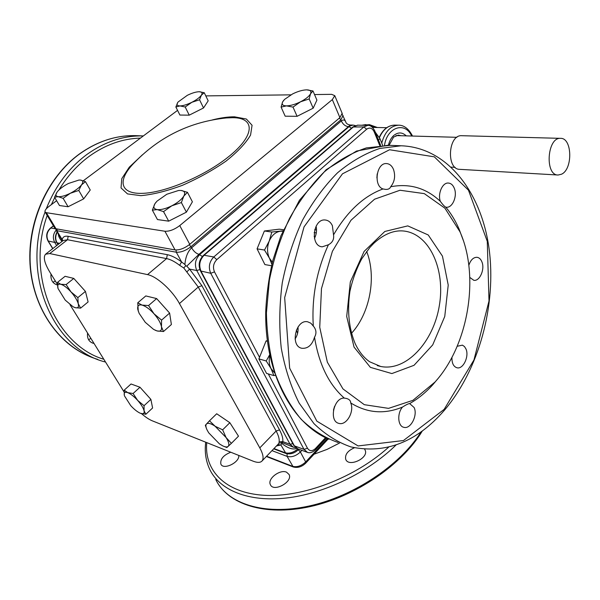 <?xml version="1.0" encoding="UTF-8"?>
<svg xmlns="http://www.w3.org/2000/svg" width="600" height="600" viewBox="0 0 600 600"><rect width="100%" height="100%" fill="white"/><g stroke="black" fill="none" stroke-linecap="round" stroke-linejoin="round"><path stroke-width="0.9" d="M178.695 190.462L181.08 190.462L178.62 190.47L166.785 194.265L157.012 201.15L154.92 203.73L156.038 202.215M187.455 192.315L183.78 196.132C185.558 192.855 184.657 190.958 181.08 190.462L187.455 192.315L192.39 201.81L186.405 212.153L168.69 221.16L157.462 219.555L152.347 210.127L154.92 203.73C152.977 207.03 153.75 208.987 157.23 209.603L152.347 210.127M181.373 202.567L171.795 205.815C177.593 202.77 181.59 199.545 183.78 196.132L181.373 202.567L186.405 212.153M163.56 211.612L157.23 209.603C161.07 209.962 165.922 208.695 171.795 205.815L163.56 211.612L168.69 221.16M183.255 213.757L171.99 219.48M198.998 91.733L198.998 91.733C195.81 91.875 191.91 93.075 187.297 95.332L178.08 102.007M204.255 92.722L201.39 95.145C202.74 92.948 201.998 91.808 199.17 91.725L204.255 92.722L208.185 100.83L203.542 107.955L189.24 115.155L179.91 115.05L175.86 106.988L177.81 102.368C176.333 104.64 177.045 105.817 179.955 105.922L175.86 106.988M199.545 99.773L191.835 102.3C196.507 99.892 199.688 97.507 201.39 95.145L199.545 99.773L203.542 107.955M185.183 106.995L179.955 105.922C183.135 105.825 187.095 104.618 191.835 102.3L185.183 106.995L189.24 115.155M205.725 104.602L204.548 106.417M201.96 108.75L190.642 114.45M187.688 115.14L184.267 115.102M144.075 410.835L145.868 414.255L140.483 413.31C143.333 414.345 144.525 413.52 144.075 410.835C143.347 407.925 141.218 404.452 137.678 400.425L144.06 405.69L144.075 410.835M124.47 395.873L130.695 405.592C133.89 409.095 136.92 411.562 139.785 413.002L140.43 413.287M127.718 392.64L133.102 393.495L137.678 400.425C134.04 396.465 130.718 393.87 127.718 392.64C124.913 391.695 123.78 392.595 124.32 395.332L124.208 390.158L127.718 392.64M124.208 390.158L131.04 383.985L139.98 387.232L133.102 393.495M139.98 387.232L150.885 399.375L144.06 405.69M150.885 399.375L152.602 407.985L145.868 414.255M151.282 401.355L151.688 403.373M135.3 385.53L138.352 386.64M141.142 388.522L149.602 397.95M78.248 303.72L80.625 308.123L75.255 307.695C78.015 308.362 79.012 307.043 78.248 303.72C77.205 300.18 74.782 296.235 70.988 291.907L77.85 297.608L78.248 303.72M58.005 288.487L57.495 282.36L60.78 284.265L66.142 284.565L70.988 291.907C67.11 287.692 63.713 285.142 60.78 284.265C58.065 283.71 57.142 285.12 58.005 288.487L65.213 300.105L73.035 306.735L75.255 307.695L73.95 307.2M57.495 282.36L65.085 276.3L73.785 278.415L66.142 284.565M73.785 278.415L85.44 291.405L77.85 297.608M85.44 291.405L88.102 301.942L80.625 308.123M85.942 293.385L86.895 297.18M75.525 280.35L84.052 289.86M382.657 145.328L379.987 138.72L375.278 132.165M345.907 122.28L345.638 121.635C344.618 119.692 343.17 119.468 341.303 120.968L340.837 119.85L343.08 115.523M141.495 413.647C145.515 417.127 149.13 419.528 152.347 420.847L253.02 461.13C257.385 462.84 260.4 462.78 262.065 460.957C263.933 458.498 263.175 454.132 259.793 447.87L179.453 303.548C172.297 290.34 156.735 276.293 147.525 274.612L49.748 253.545L45.532 254.228C43.057 257.235 44.49 263.197 49.823 272.108L57.457 284.423M45.9 253.942L63.188 240.54L67.515 239.745L166.575 258.6C170.407 259.365 174.757 261.6 179.632 265.305L183.773 267.99L198.255 287.04L276.135 431.025C278.498 435.457 279.502 439.043 279.142 441.772L278.94 443.183L277.815 444.555L280.897 444.982L281.782 443.415C287.888 448.298 292.853 449.947 296.678 448.365M69.99 304.657L124.065 391.928M292.89 447.03L282.225 442.627L282.78 441.615C283.185 438.638 282.105 434.722 279.532 429.877L201.907 285.69L189.562 269.1L186.765 266.168L198.945 254.34L350.31 125.032M351.397 333.405C369.983 313.26 376.733 276.885 366.653 251.445M62.61 240.998L60.953 238.343M58.29 233.925C58.41 236.303 59.648 238.815 62.025 241.447M342.293 114.435L345.638 121.635C346.02 123.427 347.565 124.56 350.295 125.025L352.972 125.078L348.157 126.6C345.27 126.21 342.99 124.335 341.303 120.968L191.602 247.822C187.755 251.565 185.512 257.123 184.89 264.495L181.583 261.952L176.295 252.21C180.84 252.532 185.738 250.68 190.988 246.66L340.837 119.85L339.375 118.065M179.632 265.305L181.583 261.952C176.257 257.918 171.495 255.495 167.31 254.678L68.168 236.317C65.017 235.778 63.045 236.73 62.265 239.175L62.528 240.847M183.773 267.99L185.722 265.748L186.765 266.168M184.89 264.495L185.722 265.748M55.485 228.63L62.91 240.757M282.225 442.627L278.94 443.183M281.43 442.522L281.782 443.415M279.142 441.772L282.78 441.615L290.04 444.27L293.498 447.255L295.493 447.548M351.442 128.197L349.065 126.623L199.8 254.498C195.292 259.185 194.288 264.532 196.792 270.525L189.562 269.1L186.938 271.853M94.005 343.41L93 343.215C88.8 341.647 86.985 338.25 87.57 333.022M88.605 339.75L90.877 338.362M57.48 285.053C52.597 283.47 50.445 279.795 51.015 274.028M52.972 282.27L55.305 280.95M364.695 449.325L365.197 450.255C368.888 458.175 348.457 467.632 345.712 459.278C344.827 454.575 347.715 450.75 354.375 447.787M286.545 472.178L289.11 474.54C292.987 482.033 273.33 492.577 270.353 484.582C267.248 478.808 279.99 469.095 286.545 472.178M238.778 455.43C239.805 462.457 223.237 470.438 220.86 464.062C220.103 459.105 223.41 455.16 230.775 452.228M445.77 207.15C444.683 206.7 442.868 204.772 440.34 201.36C437.505 193.657 442.507 182.363 448.395 183.053C451.035 183.292 453.022 185.085 454.357 188.415C457.545 196.087 452.52 208.028 446.377 207.233L445.77 207.15C451.013 213.428 455.43 220.688 459.022 228.93L463.192 240.142M390.675 186.75C389.985 188.632 388.298 189.525 385.605 189.413L382.995 188.955C373.192 185.94 376.478 162.495 386.558 163.575C389.61 163.822 391.928 165.773 393.502 169.425C395.618 175.98 394.673 181.755 390.675 186.75C409.65 183.157 426.202 188.032 440.34 201.36M333.532 234.862C334.207 239.272 332.498 242.572 328.41 244.77L322.252 246.825C309.825 246.188 313.028 218.243 325.343 220.013C328.425 220.38 330.772 222.278 332.385 225.69L333.532 234.862C347.325 211.305 363.81 196.005 382.995 188.955M313.305 326.077L313.868 326.737C316.388 330.142 316.605 333.63 314.52 337.2C312.165 344.962 308.017 348.668 302.085 348.308C289.718 346.553 295.605 318.945 307.71 321.81L310.875 323.22L313.305 326.077C311.572 297.683 316.605 270.577 328.41 244.77M344.295 398.085L346.305 398.423C349.005 399.143 350.46 400.478 350.678 402.412L350.692 402.923C354.683 411.39 346.47 425.835 338.955 423.39C328.642 421.47 333.743 397.38 344.295 398.085C328.86 384.525 318.938 364.23 314.52 337.2M402.48 407.07C406.072 404.783 408.457 403.62 409.635 403.582L414.082 407.475C418.005 415.17 410.67 429.51 403.845 427.32C397.808 426.263 396.915 413.467 402.48 407.07C384.45 414.525 367.192 413.138 350.692 402.923M437.572 379.065L433.132 384.353C425.925 392.423 418.095 398.827 409.635 403.582M435.045 382.005L412.897 400.35L388.545 408.368L364.298 404.685L342.96 388.905L327.337 362.16L319.74 327.293L321.465 288.638L332.392 251.325L350.97 220.26L374.558 199.215L400.013 190.245L424.312 193.627L444.908 208.185L459.952 231.743C479.933 276.27 468.51 345.165 435.045 382.005M376.897 177.87L377.197 173.895M314.452 238.395C316.462 234.517 317.002 230.445 316.08 226.185M295.072 339.007C297.48 335.355 298.447 331.35 297.983 327M333.457 410.092L334.59 406.312M457.192 346.267L462.428 345.15L464.49 346.567L465.998 349.035C469.342 356.392 463.192 369.42 457.072 367.8C453.487 366.697 451.785 363.195 451.957 357.308M468.832 265.29C470.655 259.942 473.377 257.28 476.985 257.295C479.183 257.603 480.84 259.155 481.942 261.952C485.025 269.317 479.715 281.438 473.835 280.32L469.808 277.433M314.528 94.552L331.635 94.343L334.77 95.67L332.325 99.608L339.9 117.623L189.75 244.343L179.752 225.577C174.405 229.583 169.462 231.472 164.925 231.248L46.335 212.692L45.015 211.868C44.678 210.532 45.998 208.71 48.99 206.4L56.617 200.7M332.325 99.608L179.752 225.577M339.9 117.623L342.15 113.302M164.925 231.248L175.05 249.907L56.002 228.772L46.335 212.692M175.05 249.907C179.587 250.215 184.493 248.362 189.75 244.343M205.792 95.895L290.88 94.845M83.317 180.757L177.555 110.377M45.188 212.153L54.66 227.895L56.002 228.772M310.403 109.575L299.183 115.26M294.757 116.295L290.392 116.243M87.375 193.868L84.787 197.362M81.915 199.77L70.395 205.583M158.97 301.178L167.363 310.553M220.275 416.19L228.292 421.643M230.858 424.283L236.145 432.525M231.39 443.34L238.493 436.185L229.845 422.7L216.697 413.76L209.498 420.787L215.093 426.232C210.825 423.397 207.945 422.647 206.452 423.982C205.515 425.107 205.725 427.103 207.09 429.982L208.733 432.847L219.472 443.925L222.72 445.868C225.315 447.105 227.13 447.278 228.18 446.385C229.515 444.885 228.817 441.938 226.087 437.558L215.093 426.232L222.645 429.832L226.087 437.558L231.39 443.34L226.882 447.518L224.085 446.452M229.845 422.7L222.645 429.832M206.31 428.1L205.335 425.287L209.498 420.787M138.262 311.205L137.752 302.805L145.8 295.935L156.645 298.575L169.613 313.072L171.382 324.517L163.477 331.53L156.983 330.915C160.433 331.763 161.933 330.397 161.483 326.798C160.703 322.95 158.205 318.6 153.998 313.77C149.655 309.06 145.672 306.165 142.042 305.085C138.63 304.373 137.22 305.843 137.805 309.502L139.125 313.327L145.26 322.305L153.578 329.377L156.983 330.915L155.01 330.142M169.613 313.072L161.587 320.123L161.483 326.798L163.477 331.53M156.645 298.575L148.545 305.55L153.998 313.77L161.587 320.123M137.752 302.805L142.042 305.085L148.545 305.55M461.827 135.705L461.662 135.697C448.005 134.632 446.183 169.725 459.847 169.35L557.903 175.005M561.465 174.233C573.023 169.297 572.287 137.678 560.505 138.352C547.08 137.227 544.665 175.523 558.12 175.012L561.465 174.233M78.998 180.053L80.438 180.067L78.945 180.053L68.468 183.465C63.795 185.873 60.218 188.468 57.735 191.25L57.383 191.678C55.26 194.52 55.523 196.178 58.162 196.665C61.117 196.92 65.168 195.795 70.312 193.275C75.427 190.62 79.155 187.83 81.51 184.898C83.52 182.07 83.16 180.458 80.438 180.067L85.463 181.627L81.51 184.898L78.787 190.447L70.312 193.275L63.127 198.345L58.162 196.665L54.547 197.212L57.165 191.962M85.463 181.627L90.24 189.998L83.655 198.892L68.078 206.752L63.127 198.345M83.655 198.892L78.787 190.447M68.078 206.752L59.475 205.522L54.547 197.212M306.428 89.858C302.385 90.03 297.772 91.387 292.59 93.938L284.572 99.398L282.638 101.865C281.445 104.422 282.72 105.757 286.47 105.877C290.505 105.765 295.207 104.4 300.555 101.782C305.79 99.052 309.127 96.352 310.567 93.698C311.595 91.23 310.305 89.948 306.69 89.85L312.99 90.96L310.567 93.698L309.173 98.925L300.555 101.782L293.01 107.093L286.47 105.877L281.085 107.085L282.638 101.865L283.8 100.222M312.99 90.96L316.913 100.125L313.17 108.18L297.09 116.317L293.01 107.093M313.17 108.18L309.173 98.925M297.09 116.317L285.173 116.19L281.085 107.085M269.767 355.47C268.71 360.397 269.138 364.77 271.043 368.595L274.343 372.555M275.295 375.39L273.885 375.585L271.043 368.595L266.22 360.968L269.632 354.84M267.27 340.688L266.062 340.942L258.892 358.897L266.558 373.418L273.885 375.585M266.062 340.942L267.345 341.28M258.892 358.897L266.22 360.968M282.795 231.24L280.335 231.24C275.452 232.058 271.733 235.365 269.175 241.17C266.933 247.17 267.015 252.833 269.423 258.165L272.385 262.222M283.44 229.74L279.248 229.178L264.375 230.993L257.077 248.858L264.892 264.577L271.522 265.748M264.375 230.993L271.845 232.028L282.952 230.873M257.077 248.858L264.51 250.042L269.175 241.17L271.845 232.028M271.868 264.3L269.423 258.165L264.51 250.042M384.502 145.267C387.232 126.93 405.127 121.297 411.668 136.028M412.5 136.05C407.82 126.63 401.752 125.047 398.498 125.198C390.435 125.828 384.855 131.79 381.75 143.078M361.733 125.25L365.947 124.605M406.26 135.87C402.278 132.12 398.1 132 393.72 135.517C391.17 137.865 389.4 141.12 388.418 145.297M389.055 145.312L393.592 137.085L398.355 135.097L401.115 135.727M379.455 137.558C383.108 129.532 388.11 125.392 394.485 125.123L394.717 125.13M369.93 125.752L376.185 127.485M375.09 127.462L371.13 126.33M377.362 127.507L369.502 124.665L365.528 125.317M378.48 140.055L379.987 138.72M202.358 256.478L198.945 254.34C196.17 253.538 193.725 251.362 191.602 247.822L189.322 244.695M279.532 429.877L276.135 431.025L259.793 447.87M201.907 285.69L198.255 287.04L179.453 303.548M167.31 254.678L166.575 258.6L147.525 274.612M68.168 236.317L67.515 239.745L49.748 253.545M56.895 228.93L57.203 230.76L176.295 252.21L176.017 250.005M199.89 269.603L196.792 270.525L290.04 444.27L292.837 443.647M297.892 448.875C293.535 452.558 289.275 453.847 285.112 452.752L273.975 448.553M298.837 449.22L298.597 449.482C294.645 453.263 290.43 454.597 285.945 453.472L280.897 444.982L276.457 445.957M58.073 244.507L57.105 242.903C55.215 239.415 55.267 235.853 57.27 232.23M57.12 231.975C54.983 235.53 54.87 239.1 56.775 242.685L59.528 243.382M58.912 190.005C67.222 176.303 77.332 165.067 89.235 156.292C105.488 144.645 122.542 138.585 140.422 138.113M103.845 359.288C55.718 345.165 25.605 275.625 47.182 215.468M51.375 204.623L54.735 197.528M143.333 135.938L143.1 135.93C123.593 135.502 104.91 141.645 87.052 154.358C69.037 167.692 55.432 185.873 46.23 208.89M45.075 211.987C20.775 275.28 53.887 349.673 105.442 362.01L105.547 362.032M97.815 359.392C63.315 349.403 35.108 313.748 30.675 269.34C26.197 224.978 46.785 177.66 79.74 153.87C97.5 141.292 116.093 135.218 135.525 135.637L137.722 135.727M52.838 248.565L48.323 241.17C45.93 236.183 46.763 231.795 50.835 228.007L55.508 228.84M53.505 225.975L50.475 228.075C46.47 231.78 45.652 236.07 48.008 240.952L54.742 242.438L56.662 245.603M56.078 230.243C53.002 234.09 52.56 238.155 54.742 242.438L56.43 242.055M164.453 213.278L164.032 212.775M327.375 438.577L305.685 461.925L300.382 451.972L301.913 450.353M388.612 447.202C354.683 477.87 302.407 497.752 263.805 495.27C225.067 492.847 204.075 470.287 206.752 442.62M314.002 454.237L327.03 449.408L339.608 443.01M205.718 442.2C204.495 451.98 205.83 461.025 209.722 469.342C219.51 490.065 248.28 502.26 286.23 498.037C324.135 493.778 367.83 472.665 396.06 444.975M421.185 431.722C400.373 465.112 353.678 496.455 308.663 506.115C263.58 515.857 226.958 503.498 215.752 479.46C227.587 504.42 265.125 516.623 310.455 506.535C355.785 496.493 402.255 464.632 422.385 430.853M305.812 463.065L305.685 461.925C301.343 465.99 296.925 467.438 292.455 466.283L266.603 456.232M328.2 438.945L305.835 463.035C301.928 466.83 297.728 468.143 293.25 466.972L287.085 456.382C291.562 457.507 295.995 456.037 300.382 451.972L298.282 449.805M271.972 450.638L287.085 456.382L287.115 453.795M259.53 357.3L214.5 271.882C212.625 267.315 213.39 263.235 216.795 259.642L366.653 129.225C369.728 127.11 372.225 127.972 374.16 131.797L374.722 130.778C372.69 126.953 370.373 125.153 367.77 125.363L363.847 126.93L213.788 256.98L204.12 255.263L353.64 126.712L357.683 125.167M366.653 129.225L363.847 126.93L352.853 126.99L203.483 255.368M338.212 442.522C324.907 437.933 312.577 430.207 301.222 419.355C290.692 406.77 282.045 391.605 275.288 373.837C269.835 354.87 266.88 334.567 266.415 312.93L269.37 280.215C273.757 258.442 280.455 237.892 289.455 218.565C299.595 200.415 311.205 184.845 324.293 171.87C337.92 160.65 351.96 152.663 366.428 147.892L390.082 145.358M444.158 409.357L403.455 440.543L358.095 445.935L316.822 421.14L289.657 368.16L284.67 297.593L304.05 226.875L342.48 173.82L389.558 149.745L434.31 156.833L468.457 190.17L487.275 241.327L489.007 300.983L473.963 359.962L444.158 409.357M401.123 145.778L379.808 148.447C365.317 153.285 351.233 161.392 337.553 172.778C324.413 185.947 312.743 201.735 302.55 220.155C293.483 239.767 286.725 260.618 282.285 282.705C279.337 305.01 278.985 326.79 281.25 348.045C284.97 368.498 290.947 386.857 299.183 403.14L313.957 423.623C325.32 434.565 337.65 442.342 350.962 446.933C385.597 454.222 416.662 442.08 444.173 410.52C479.13 369.645 496.612 305.01 489.075 248.692C481.493 192.667 447.66 147.413 401.123 145.778L387.72 145.267L356.55 151.05L326.145 169.733L299.438 200.272L280.98 235.65L272.91 260.183C268.897 277.215 266.505 294.382 265.725 311.685C264.675 372.532 291.668 423.51 328.785 439.2M216.795 259.642L213.788 256.98C209.243 261.757 208.222 267.195 210.728 273.285L304.005 449.377L307.47 452.393C309.952 453.3 312.66 452.4 315.593 449.7L315.442 448.522C312.248 451.433 309.585 451.335 307.47 448.23L268.298 373.928M307.47 448.23L304.005 449.377L294.36 445.853L201.097 271.38C198.593 265.35 199.597 259.98 204.12 255.263L203.423 255.42C199.028 259.957 198.045 265.14 200.483 270.945L210.728 273.285L214.5 271.882M306.862 452.168L297.817 448.845L293.7 445.26L200.558 271.08M325.522 437.7L315.442 448.522M374.16 131.797L379.733 145.523M380.663 145.447L374.685 130.695M354.038 347.085L370.373 367.358L391.875 373.567L414.03 365.31L432.713 344.903L444.757 316.462L448.222 285.075L442.463 256.155L428.228 234.968L407.775 225.885L384.832 231.465L364.118 251.407L350.317 281.947L346.702 316.425L354.038 347.085M377.565 365.67L380.685 366.472L369.69 361.785C363.968 357.847 359.153 351.87 355.26 343.845C348.87 328.493 347.093 310.972 349.935 291.293C352.522 279.548 356.475 268.702 361.785 258.757L369.817 247.522L373.808 243.308C383.775 234.248 393.592 230.13 403.26 230.97C429.353 233.303 445.612 269.34 439.335 305.618C433.515 341.962 406.305 371.67 380.685 366.472L377.272 365.58M314.153 232.597L316.305 232.882M315.3 236.58L314.13 236.423M297.585 333.375L296.34 330.097M316.53 229.942L314.7 229.702M142.433 154.785L129.278 167.175L121.785 178.642L121.028 187.942L127.507 193.913L140.903 195.66C152.94 194.55 166.755 191.108 182.363 185.34C198.157 178.41 212.708 170.347 226.005 161.137C237.69 151.808 245.88 143.115 250.567 135.06L252.067 125.265L246.382 119.04L234.532 116.82C228.18 116.767 220.837 117.795 212.498 119.887M228.6 156.697C204.69 176.153 164.265 193.095 141.653 193.373C118.785 193.845 117.525 179.078 135.27 161.752C160.35 136.252 190.688 121.657 226.275 117.953L232.373 117.698C255.225 117.413 255.585 135.248 228.6 156.697M369.502 124.665L361.553 125.243M398.498 125.198L394.485 125.123C387.982 125.43 382.913 129.465 379.29 137.227M386.67 127.703L372.517 127.403M277.822 444.54L262.065 460.957M355.312 125.542L352.972 125.078M273.69 448.845L285.795 453.42M56.82 242.76L57.945 244.605M56.032 230.175L60.938 238.327M89.468 356.43C57.068 343.08 32.498 306.645 30 263.858C27.51 221.085 47.835 176.828 79.425 153.953C97.238 141.322 115.935 135.218 135.525 135.637L143.1 135.93M48.052 241.028L52.71 248.663M53.422 225.833L50.512 228.053M266.34 456.502L293.108 466.92M459.952 231.743L459.022 228.93M434.895 382.17L433.132 384.353M297.173 448.605L293.79 445.425M352.92 126.93L357.555 125.167L367.77 125.363M326.37 438.105L315.593 449.7M342.278 113.61L334.77 95.67M461.662 135.697L560.505 138.352M451.327 167.13L455.123 167.34M395.947 135.578L456.9 137.31"/></g></svg>
